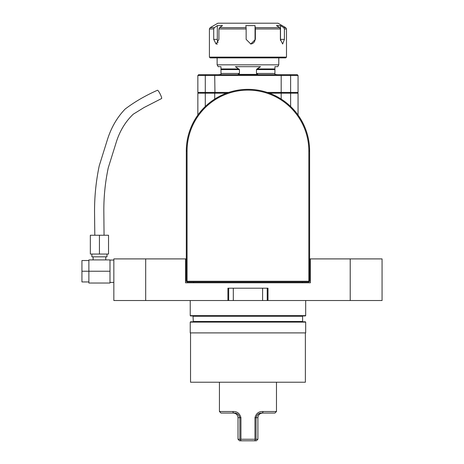 <?xml version="1.0" encoding="UTF-8"?>
<svg xmlns="http://www.w3.org/2000/svg" width="464" height="464" viewBox="0 0 464 464"><rect width="100%" height="100%" fill="white"/><g stroke="black" fill="none" stroke-linecap="round" stroke-linejoin="round"><path stroke-width="0.7" d="M309.616 258.906L310.387 258.906L310.387 282.796L185.525 282.796L185.525 258.906L186.296 258.906M350.216 300.527L382.063 300.527L382.063 258.906L350.216 258.906L350.216 300.527L267.995 300.527L267.995 288.196L227.917 288.196L227.917 300.527L113.842 300.527L113.842 258.906L145.69 258.906L145.69 300.527M233.311 300.527L233.311 288.196L228.688 288.196L228.688 300.527L267.995 300.527M262.601 300.527L262.601 288.196L267.223 288.196L267.223 300.527M310.387 258.906L350.216 258.906M145.69 258.906L185.525 258.906M227.917 300.527L228.688 300.527M305.683 315.63L190.228 315.63L190.536 315.938L305.376 315.938L305.683 315.63L305.683 300.527M193.308 316.251L302.598 316.251L302.598 321.488L193.308 321.488L193.001 315.938L247.956 315.938M247.956 321.796L305.376 321.796L305.683 322.109L190.228 322.109L190.536 321.796L247.956 321.796M190.228 322.109L190.228 332.897L305.683 332.897L305.683 322.109M269.41 93.194L281.184 93.194L281.184 99.064M267.206 92.423L281.184 92.423L281.184 75.47L214.722 75.47L214.954 74.698L280.952 74.698L281.184 75.47L290.621 75.47L289.942 74.698L297.279 74.698L298.05 75.47L298.05 92.423L297.279 93.194M214.954 93.194L214.722 75.47L205.285 75.47L205.285 92.423L228.7 92.423M214.722 99.064L214.722 93.194L226.496 93.194M205.285 106.488L205.285 93.194L214.722 93.194M290.621 106.488L290.621 93.194L281.184 93.194M298.05 115.055L298.05 93.194L290.621 93.194M205.285 93.194L197.855 93.194L197.855 115.055M280.952 93.194L281.184 92.423L290.621 92.423L290.621 75.47L298.05 75.47M198.627 93.194L197.855 92.423L205.285 92.423L205.964 93.194M289.942 93.194L290.621 92.423L298.05 92.423M280.952 74.698L289.942 74.698M205.964 74.698L205.285 75.47L197.855 75.47L198.627 74.698L214.954 74.698M197.855 75.47L197.855 92.423M305.376 332.897L305.376 382.226L190.536 382.226L190.536 332.897M104.058 235.242L103.837 211.932C103.71 197.038 105.183 182.323 108.269 167.782L115.994 143.069C119.532 131.387 125.292 121.765 133.261 114.196L144.095 107.503L161.6 98.536A4.623 0.713 -116.4 0 0 160.335 94.389A4.623 0.713 -116.4 0 0 157.482 90.248C145.319 95.642 134.537 101.912 125.141 109.063C117.247 117.23 111.389 127.252 107.578 139.136L99.244 165.781C95.92 181.598 94.36 197.6 94.563 213.8L94.807 235.242M99.435 254.052L90.335 254.052L90.335 235.242L108.53 235.242L108.53 254.052L99.435 254.052L99.435 235.242M81.937 271.237L88.873 271.237L88.873 259.91L109.991 259.91L109.991 271.237L88.873 271.237L88.873 281.95L81.937 281.95L81.937 260.524L88.873 260.524M106.987 254.052L106.987 256.824L91.878 256.824L91.878 254.052M88.873 281.95L88.873 283.028L109.991 283.028L109.991 271.237M308.844 282.025L309.616 281.259L308.844 281.259L308.844 151.003A60.888 60.888 0 0 0 247.956 90.115A60.888 60.888 0 0 0 187.067 151.003L187.067 281.259L308.844 281.259L308.844 282.025L187.067 282.025L186.296 281.259L186.296 151.003A61.66 61.66 0 0 1 247.956 89.343A61.66 61.66 0 0 1 309.616 151.003L309.616 281.259M187.067 282.025L187.067 281.259L186.296 281.259M217.309 25.607L214.356 27.649L213.713 28.983L209.415 28.983L210.186 27.649L217.894 23.2L278.011 23.2L285.72 27.649L283.713 27.649L280.5 25.607L280.5 39.388L284.415 39.388L282.651 44.01L280.389 39.388L280.389 28.983L255.368 28.983L255.049 25.607L255.049 39.388L255.368 39.388L250.78 44.01L246.146 39.388L246.146 28.983L218.909 28.983L219.553 27.649L222.505 25.607L217.309 25.607L217.309 39.388A4.623 2.598 -90 0 0 218.051 42.63M280.447 40.409A4.623 2.013 90 0 0 280.5 39.388M255.31 27.649L279.688 27.649L276.474 25.607L280.5 25.607M250.606 44.005A4.623 4.611 90 0 0 255.049 39.388M219.553 27.649L246.088 27.649L245.827 25.607L255.049 25.607M279.688 27.649L280.389 28.983M285.72 27.649L286.491 28.983L284.415 28.983L283.713 27.649M284.415 28.983L284.415 39.388M218.909 28.983L218.909 39.388L216.079 44.01L213.713 39.388L213.713 28.983M246.088 27.649L246.146 28.983M255.368 28.983L255.368 39.388M209.415 28.983L209.415 57.113L286.491 57.113L286.491 28.983M286.491 57.113L285.72 57.884L210.186 57.884L209.415 57.113M278.783 57.884L278.783 64.832L217.123 64.832L217.123 57.884M217.123 64.832L218.19 66.683L220.98 66.683L220.98 74.391L218.434 74.698M239.447 69.571L235.381 66.683L260.524 66.683L256.464 69.571L256.464 73.463L257.764 74.391L238.148 74.391L239.447 73.463L239.447 69.571L220.98 69.571M277.472 74.698L274.932 74.391L274.932 66.683L277.716 66.683L278.783 64.832M274.932 66.683L274.932 68.95L256.998 68.95L260.524 66.683M238.914 68.95L220.98 68.95L220.98 66.683M260.461 413.238L262.375 413.053C259.26 412.734 257.149 414.277 256.041 417.675L256.041 439.257L257.897 439.257L257.897 417.675C258.193 414.891 259.73 413.349 262.52 413.053M257.897 439.257L256.354 440.8L254.597 440.8L255.513 439.594L254.974 439.257L254.974 417.675C256.198 413.302 258.941 411.249 263.198 411.51L262.375 413.053L274.932 413.053L276.474 411.51L276.474 382.226M233.386 413.053C236.176 413.349 237.719 414.891 238.015 417.675L238.015 439.257L239.552 440.8L254.597 440.8M233.531 413.053L220.98 413.053L219.437 411.51L232.708 411.51L233.531 413.053C236.652 412.734 238.763 414.271 239.865 417.675L239.865 439.257L241.315 440.8M258.483 413.952L260.078 413.325M256.041 439.257L255.513 439.594M238.015 439.257L239.865 439.257M263.198 411.51L276.474 411.51M232.708 411.51C236.953 411.237 239.697 413.296 240.932 417.675L240.932 439.257L254.974 439.257M240.932 439.257L240.393 439.594M193.616 282.025L193.616 282.796M302.29 282.025L302.29 282.796M308.844 151.003L309.616 151.003M187.067 151.003L186.296 151.003M210.186 27.649L214.356 27.649M217.309 39.388L213.713 39.388M274.932 69.571L256.464 69.571M239.447 73.463L220.98 73.463M274.932 73.463L256.464 73.463M254.974 417.675L257.897 417.675M238.015 417.675L240.932 417.675M190.228 315.63L190.228 300.527M302.598 316.251L302.911 315.938M302.598 321.488L302.911 321.796M193.308 321.488L193.001 321.796M93.113 256.824L93.113 259.91M105.751 256.824L105.751 259.91M113.842 260.06L109.991 260.06M113.842 282.414L109.991 282.414M217.425 44.01L216.079 44.01M219.437 411.51L219.437 382.226"/></g></svg>
